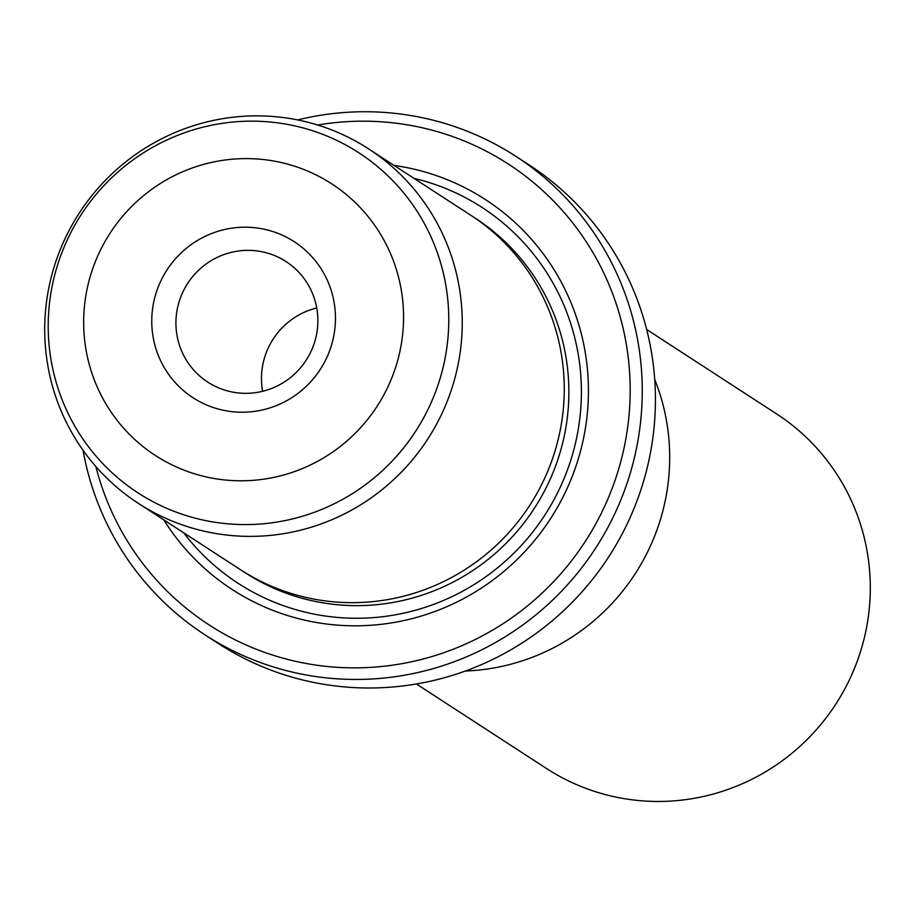 <?xml version="1.0" encoding="UTF-8"?>
<svg xmlns="http://www.w3.org/2000/svg" width="915" height="915" viewBox="0 0 915 915"><rect width="100%" height="100%" fill="white"/><g stroke="black" fill="none" stroke-linecap="round" stroke-linejoin="round"><path stroke-width="1.37" d="M416.394 683.974L546.381 768.428A211.354 207.671 -57 0 0 769.458 769.412A211.354 207.671 -57 0 0 869.25 566.843A211.354 207.671 -57 0 0 776.652 413.957L646.665 329.503M465.312 671.027A211.479 207.797 -57 0 0 668.648 436.432A211.479 207.797 -57 0 0 654.717 379.462M335.004 308.984A92.998 91.374 123 0 1 252.78 411.601A92.998 91.374 123 0 1 152.21 330.418A92.998 91.374 123 0 1 234.434 227.812A92.998 91.374 123 0 1 335.004 308.984M176.275 330.121A71.862 70.615 -57 0 0 207.751 382.104A71.862 70.615 -57 0 0 283.593 382.436A71.862 70.615 -57 0 0 317.528 313.559A71.862 70.615 -57 0 0 286.04 261.576A71.862 70.615 -57 0 0 210.198 261.244A71.862 70.615 -57 0 0 176.275 330.121M138.348 503.353L240.348 569.622A211.354 207.671 -57 0 0 463.425 570.605A211.354 207.671 -57 0 0 563.217 368.036A211.354 207.671 -57 0 0 470.63 215.151L368.619 148.882A211.354 207.671 -57 0 0 145.542 147.898A211.354 207.671 -57 0 0 45.75 350.456A211.354 207.671 -57 0 0 138.348 503.353A211.354 207.671 -57 0 0 361.414 504.337A211.354 207.671 -57 0 0 461.206 301.767A211.354 207.671 -57 0 0 368.619 148.882M316.739 307.966A71.862 70.615 -57 0 0 261.827 385.695A71.862 70.615 -57 0 0 262.605 391.288M163.842 519.914A232.49 228.441 -57 0 0 432.864 612.226A232.49 228.441 -57 0 0 587.281 367.738A232.49 228.441 -57 0 0 394.113 165.443M183.732 532.839A224.026 220.138 -57 0 0 441.007 601.498A224.026 220.138 -57 0 0 580.293 369.569A224.026 220.138 -57 0 0 414.003 178.368M204.994 634.861L218.159 643.405A285.32 280.356 -57 0 0 519.297 644.743A285.32 280.356 -57 0 0 654.019 371.273A285.32 280.356 -57 0 0 529.019 164.872L515.854 156.328A285.32 280.356 123 0 1 640.855 362.729A285.32 280.356 123 0 1 506.132 636.188A285.32 280.356 123 0 1 204.994 634.861A285.32 280.356 123 0 1 83.025 450.26M95.846 466.501A274.752 269.982 -57 0 0 406.1 662.883A274.752 269.982 -57 0 0 628.822 362.878A274.752 269.982 -57 0 0 317.677 125.023M297.627 119.922A285.32 280.356 123 0 1 515.854 156.328M49.204 346.225A202.753 199.23 123 0 1 228.487 122.507A202.753 199.23 123 0 1 447.767 299.514A202.753 199.23 123 0 1 268.484 523.231A202.753 199.23 123 0 1 49.204 346.225M402.76 301.046A161.921 159.107 -57 0 0 227.641 159.69A161.921 159.107 -57 0 0 84.455 338.356A161.921 159.107 -57 0 0 259.574 479.712A161.921 159.107 -57 0 0 402.76 301.046M242.669 571.097A211.354 207.671 -57 0 0 466.844 574.334A211.354 207.671 -57 0 0 567.826 371.032A211.354 207.671 -57 0 0 472.918 216.661"/></g></svg>
